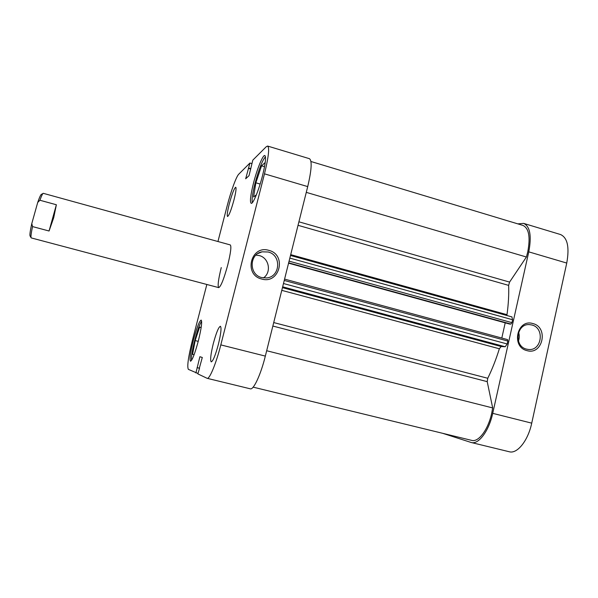 <?xml version="1.0" encoding="UTF-8"?>
<svg xmlns="http://www.w3.org/2000/svg" width="598" height="598" viewBox="0 0 598 598"><rect width="100%" height="100%" fill="white"/><g stroke="black" fill="none" stroke-linecap="round" stroke-linejoin="round"><path stroke-width="0.9" d="M532.9 323.57C548.882 327.3 542.715 355.518 526.928 350.607C510.774 346.93 517.135 318.465 532.9 323.57M526.539 349.135L528.363 349.464C541.773 351.265 545.077 327.973 531.876 324.983L529.484 324.609C516.336 323.421 513.555 346.302 526.539 349.135M518.421 341.039C519.483 338.169 519.542 335.269 518.593 332.339M442.797 433.348L471.284 442.52C478.535 444.77 488.932 431.031 492.715 413.338L531.727 423.152C528.071 440.696 517.173 454.159 509.272 451.752L471.284 442.52M528.774 251.855C531.764 235.874 530.052 226.38 523.646 223.39L560.513 234.528C567.517 237.69 569.588 247.198 566.747 263.06L528.774 251.855L492.715 413.338M523.646 223.39L517.823 223.869M566.747 263.06L531.727 423.152M507.545 339.604L284.588 279.102L507.545 339.604L507.829 341.047L507.179 343.977L505.198 346.758L501.154 346.519L499.352 348.769C496.071 359.353 492.206 369.183 487.759 378.272L487.213 381.644L492.685 407.933L491.728 413.113C488.2 429.633 478.49 442.49 471.695 440.382L253.148 387.145M310.96 161.505L522.929 225.409C528.924 228.212 530.523 237.085 527.728 252.02L526.412 257.013L306.273 192.362M526.412 257.013L509.586 282.084L508.636 285.381C508.995 294.38 508.45 304.15 506.992 314.69L506.94 315.527M289.073 261.154L511.94 322.658L512.591 319.743L289.836 258.097M511.94 322.658L510.946 324.079L509.66 324.071L288.572 263.172M505.213 322.845L501.804 338.042M511.873 316.918L512.591 319.743M492.685 407.933L266.678 350.734M252.378 202.587C251.601 199.986 252.468 193.64 254.98 183.541C258.904 169.055 262.402 160.144 265.475 156.811M191.532 360.37C191.091 357.245 192.137 350.622 194.679 340.501C197.407 330.268 199.732 323.869 201.653 321.313M233.997 199.844C235.889 192.242 236.464 188.041 235.732 187.241C234.192 188.258 232.046 193.797 229.296 203.866C227.404 211.43 226.821 215.646 227.554 216.513C229.049 215.594 231.202 210.04 233.997 199.844M218.352 344.47C220.946 333.691 221.626 327.622 220.4 326.269C218.584 327.039 216.222 332.817 213.299 343.603C210.713 354.285 210.025 360.377 211.236 361.872C213.015 361.192 215.385 355.391 218.352 344.47M261.655 279.012C243.237 274.766 250.936 244.619 268.891 250.383C287.107 254.688 279.64 284.558 261.655 279.012M268.203 252.005L262.066 251.825C249.089 253.948 248.805 274.759 261.745 277.577L266.469 277.95C280.335 277.121 281.778 255.069 268.203 252.005M263.456 277.921C271.798 272.344 269.055 257.813 259.233 255.563L255.907 255.122M262.567 175.468C265.505 163.441 266.26 156.796 264.832 155.525C262.903 154.605 257.013 169.144 253.462 183.242C250.517 195.187 249.747 201.877 251.167 203.32C252.969 204.374 258.904 190.052 262.567 175.468M198.304 341.024C201.354 328.549 202.311 321.567 201.167 320.079C199.343 321.044 196.749 327.749 193.393 340.18C190.343 352.528 189.379 359.54 190.5 361.222C192.272 360.385 194.873 353.657 198.304 341.024M221.253 267.59C218.337 279.438 217.493 286.113 218.733 287.631C220.901 286.569 223.914 278.982 227.778 264.862C230.701 252.909 231.531 246.264 230.282 244.926L43.295 193.326C42.69 193.371 41.561 195.673 39.916 200.248L56.369 204.755L53.723 217.672L49.066 231.007L32.539 226.582L31.791 223.577C30.079 231.291 29.541 235.477 30.169 236.135L31.036 237.585M217.949 241.525L227.233 205.615C230.895 191.338 236.292 176.485 238.759 174.182L249.927 163.03L245.673 178.78L249.022 175.677L252.797 160.159L266.274 146.704L267.635 146.062L309.435 158.687C312.193 160.63 311.618 169.937 307.716 186.598L264.48 173.839C268.569 157.042 269.623 147.781 267.635 146.062M197.968 373.473L188.363 369.362C186.927 366.664 188.295 356.879 192.474 340.023L206.841 284.476M199.44 368.585L197.856 373.9L207.147 378.325C209.524 379.438 216.08 363.636 220.811 344.889L265.333 356.102L307.716 186.598M265.333 356.102C260.765 374.677 253.537 390.128 250.323 388.82L207.147 378.325M199.239 368.532L202.296 357.469L199.889 356.714L195.912 372.973M220.811 344.889L264.48 173.839M251.915 163.613L249.927 163.03M199.53 368.256L197.265 367.703M199.538 368.226L197.078 367.621M250.734 169.025L248.364 168.33M250.816 168.703L248.633 168.06M194.073 354.823L192.571 354.352L195.15 340.583L199.583 327.173L201.205 327.241M199.583 327.173L201.16 327.577M195.15 340.583L198.215 341.353M192.571 354.352L194.103 354.734M256.385 194.791L253.582 196.944L255.854 182.801L261.543 165.825L264.503 166.7M255.854 182.801L260.145 184.057M261.543 165.825L265.153 162.521L264.361 167.59M218.733 287.631L31.238 237.914C30.625 237.376 31.059 233.601 32.539 226.582M31.791 223.577L37.711 202.438L39.916 200.248M42.966 193.513L41.479 194.328C40.806 194.417 39.55 197.123 37.711 202.438M49.066 231.007L56.369 204.755M273.72 322.569L487.759 378.272M499.352 348.769L281.77 290.351M508.636 285.381L298.036 225.319M290.703 254.636L506.992 314.69M298.91 221.813L509.586 282.084M487.213 381.644L272.845 326.045M510.946 324.079L288.655 262.828M282.45 287.653L501.154 346.519M505.198 346.758L282.66 286.808M507.829 341.047L284.252 280.455M283.482 283.527L507.179 343.977M528.767 324.609L529.484 324.609M290.493 255.481L512.038 316.94M257.917 253.53L262.066 251.825"/></g></svg>
